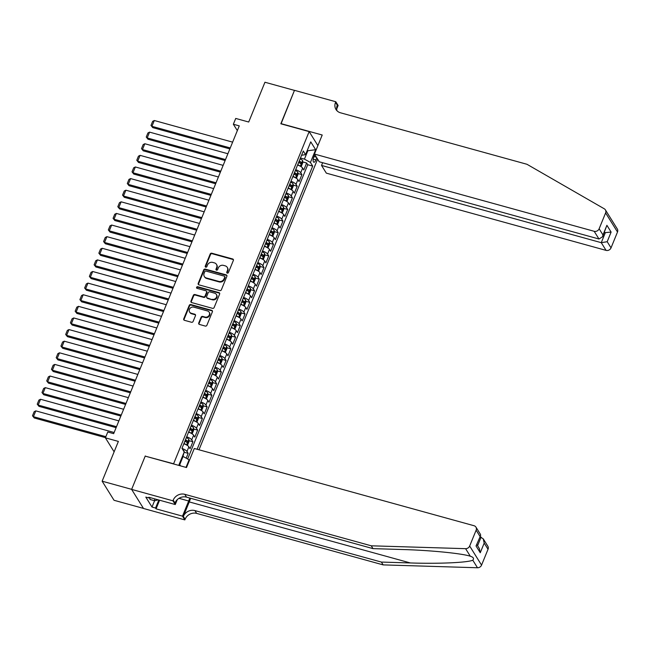 <?xml version="1.0" encoding="UTF-8"?>
<svg xmlns="http://www.w3.org/2000/svg" width="650" height="650" viewBox="0 0 650 650"><rect width="100%" height="100%" fill="white"/><g stroke="black" fill="none" stroke-linecap="round" stroke-linejoin="round"><path stroke-width="0.97" d="M227.281 273.122A0.902 0.796 -31.9 0 0 228.418 272.545L233.358 260.431A1.284 1.137 -31.9 0 0 232.668 258.968L211.811 253.216A1.284 1.137 -31.9 0 0 210.186 254.036L205.246 266.151A0.902 0.796 -31.9 0 0 205.733 267.166A0.902 0.796 -31.9 0 0 206.862 266.598L207.504 265.029A4.119 3.648 -31.9 0 1 212.704 262.405L214.443 262.884A4.119 3.648 -31.9 0 1 216.45 264.347A4.119 3.648 -31.9 0 1 216.661 267.556L216.019 269.124A0.902 0.796 -31.9 0 0 216.507 270.14A0.902 0.796 -31.9 0 0 217.644 269.571L218.278 268.003A4.119 3.648 -31.9 0 1 223.478 265.379L225.217 265.858A4.119 3.648 -31.9 0 1 227.224 267.329A4.119 3.648 -31.9 0 1 227.435 270.53L226.793 272.098A0.902 0.796 -31.9 0 0 227.281 273.122M198.737 322.985A1.284 1.137 -31.9 0 0 199.436 324.447L205.286 326.064A1.284 1.137 -31.9 0 0 206.911 325.244L212.396 311.789A1.284 1.137 -31.9 0 0 211.705 310.326L190.848 304.574A1.284 1.137 -31.9 0 0 189.231 305.394L183.739 318.841A1.284 1.137 -31.9 0 0 184.429 320.304L191.498 322.254A1.284 1.137 -31.9 0 0 193.123 321.433L195.471 315.681A1.284 1.137 -31.9 0 0 194.781 314.218L191.271 313.251A3.445 3.055 -31.9 0 1 193.765 307.149L207.488 310.944A3.445 3.055 -31.9 0 1 205.002 317.046L202.711 316.412A1.284 1.137 -31.9 0 0 201.094 317.233L198.737 322.985L199.062 323.505A1.284 1.137 -31.9 0 0 199.006 324.22M145.421 456.186L173.599 463.775L309.156 131.601L280.832 123.784L294.458 90.391L264.948 82.241L248.714 122.021L235.731 118.438L233.358 124.247L239.265 125.872L113.661 433.656L107.762 432.023L105.389 437.832L114.124 451.839M145.275 455.951L131.649 489.344L102.139 481.195L118.373 441.415L105.389 437.832M219.757 290.607A1.284 1.137 -31.9 0 0 221.382 289.786L226.866 276.331A1.284 1.137 -31.9 0 0 226.176 274.877L205.319 269.116A1.284 1.137 -31.9 0 0 203.694 269.937L198.209 283.392A1.284 1.137 -31.9 0 0 198.9 284.846L219.757 290.607M219.635 294.06L214.143 307.515A1.284 1.137 -31.9 0 1 212.518 308.336L191.669 302.575A1.284 1.137 -31.9 0 1 190.97 301.121L193.318 295.36A1.284 1.137 -31.9 0 1 194.943 294.539L203.401 296.879A1.284 1.137 -31.9 0 0 205.026 296.059L206.586 292.24A1.284 1.137 -31.9 0 0 205.896 290.777L197.088 288.348A0.902 0.796 -31.9 0 1 197.738 286.748L218.936 292.606A1.284 1.137 -31.9 0 1 219.635 294.06M143.471 508.406L114.034 500.281L102.139 481.195M186.192 458.185L188.167 453.359L184.202 452.27M182.008 448.435A5.249 1.536 22.2 0 1 186.989 451.474L188.882 446.834L190.06 448.711L192.904 441.748L188.947 440.651M186.688 436.792A5.249 1.536 22.2 0 1 191.726 439.863L193.627 435.216L194.797 437.101L197.641 430.129L193.684 429.041M191.425 425.181A5.249 1.536 22.2 0 1 196.471 428.244L198.364 423.605L199.542 425.482L202.386 418.519L198.421 417.422M196.162 413.571A5.249 1.536 22.2 0 1 201.207 416.634L203.101 411.986L204.279 413.871L207.123 406.9L203.166 405.811M200.907 401.952A5.249 1.536 22.2 0 1 205.944 405.023L207.846 400.376L209.016 402.252L211.859 395.289L207.903 394.192M205.644 390.341A5.249 1.536 22.2 0 1 210.689 393.404L212.582 388.757L213.761 390.642L216.604 383.671L212.639 382.582M210.381 378.723A5.249 1.536 22.2 0 1 215.426 381.794L217.328 377.146L218.498 379.031L221.341 372.06L217.384 370.963M215.126 367.112A5.249 1.536 22.2 0 1 220.171 370.175L222.064 365.527L223.234 367.412L226.078 360.441L222.121 359.352M219.863 355.493A5.249 1.536 22.2 0 1 224.908 358.564L226.801 353.917L227.979 355.802L230.823 348.831L226.866 347.734M224.599 343.882A5.249 1.536 22.2 0 1 229.645 346.946L231.546 342.298L232.716 344.183L235.56 337.212L231.603 336.123M229.344 332.264A5.249 1.536 22.2 0 1 234.39 335.335L236.283 330.688L237.453 332.572L240.297 325.601L236.34 324.504M234.081 320.653A5.249 1.536 22.2 0 1 239.127 323.716L241.02 319.069L242.198 320.954L245.042 313.991L241.085 312.894M238.818 309.034A5.249 1.536 22.2 0 1 243.864 312.106L245.765 307.458L246.935 309.343L249.779 302.372L245.822 301.283M243.563 297.424A5.249 1.536 22.2 0 1 248.609 300.487L250.502 295.848L251.672 297.724L254.516 290.761L250.559 289.664M248.3 285.805A5.249 1.536 22.2 0 1 253.346 288.876L255.239 284.229L256.417 286.114L259.261 279.142L255.304 278.054M253.045 274.194A5.249 1.536 22.2 0 1 258.082 277.257L259.984 272.618L261.154 274.495L263.998 267.532L260.041 266.435M257.782 262.584A5.249 1.536 22.2 0 1 262.827 265.647L264.721 260.999L265.899 262.884L268.743 255.913L264.777 254.824M262.519 250.965A5.249 1.536 22.2 0 1 267.564 254.036L269.457 249.389L270.636 251.266L273.479 244.303L269.523 243.206M267.264 239.354A5.249 1.536 22.2 0 1 272.301 242.418L274.202 237.77L275.373 239.655L278.216 232.684L274.259 231.595M272.001 227.736A5.249 1.536 22.2 0 1 277.046 230.807L278.939 226.159L280.118 228.036L282.961 221.073L278.996 219.976M276.738 216.125A5.249 1.536 22.2 0 1 281.783 219.188L283.676 214.541L284.854 216.426L287.698 209.454L283.741 208.366M281.483 204.506A5.249 1.536 22.2 0 1 286.52 207.577L288.421 202.93L289.591 204.815L292.435 197.844L288.478 196.747M286.219 192.896A5.249 1.536 22.2 0 1 291.265 195.959L293.158 191.311L294.336 193.196L297.18 186.225L293.215 185.136M290.956 181.277A5.249 1.536 22.2 0 1 296.002 184.348L297.903 179.701L299.073 181.586L301.917 174.614L300.747 172.729A5.249 1.536 -157.8 0 0 295.701 169.666M297.96 173.518L301.917 174.614M314.779 154.602L313.909 156.715A4.071 1.463 105.4 0 0 313.828 162.232A4.071 1.463 105.4 0 0 315.908 159.916L316.769 157.796M198.998 449.784L317.606 159.136M309.156 131.601L317.891 145.608M197.129 449.272L312.691 166.099L310.44 162.484L304.436 159.12L300.454 158.023M189.442 460.354L189.101 459.818L186.006 467.391M179.538 465.603L179.002 464.75L184.218 451.977L181.968 448.362L303.298 151.036L305.549 154.643L310.765 141.871L315.656 149.711L310.44 162.484M187.647 458.997L307.734 164.726L306.654 163.004L303.81 169.967L302.64 168.082A5.249 1.536 -157.8 0 0 297.594 165.019M296.002 184.348L297.18 186.225M291.265 195.959L292.435 197.844M286.52 207.577L287.698 209.454M281.783 219.188L282.961 221.073M277.046 230.807L278.216 232.684M272.301 242.418L273.479 244.303M267.564 254.036L268.743 255.913M262.827 265.647L263.998 267.532M258.082 277.257L259.261 279.142M253.346 288.876L254.516 290.761M248.609 300.487L249.779 302.372M243.864 312.106L245.042 313.991M239.127 323.716L240.297 325.601M234.39 335.335L235.56 337.212M229.645 346.946L230.823 348.831M224.908 358.564L226.078 360.441M220.171 370.175L221.341 372.06M215.426 381.794L216.604 383.671M210.689 393.404L211.859 395.289M205.944 405.023L207.123 406.9M201.207 416.634L202.386 418.519M196.471 428.244L197.641 430.129M191.726 439.863L192.904 441.748M186.989 451.474L188.167 453.359M179.351 463.897L179.774 464.579L183.097 456.446L182.463 456.276M304.436 159.12L307.751 150.987L307.32 150.304M307.117 150.816L315.656 149.711M301.576 155.261L305.549 154.643M233.358 124.247L237.331 130.609M302.697 161.907L306.654 163.004M307.734 164.726L312.691 166.099M297.903 179.701A5.249 1.536 -157.8 0 0 292.858 176.638M293.158 191.311A5.249 1.536 -157.8 0 0 288.113 188.248M288.421 202.93A5.249 1.536 -157.8 0 0 283.376 199.859M283.676 214.541A5.249 1.536 -157.8 0 0 278.639 211.477M278.939 226.159A5.249 1.536 -157.8 0 0 273.894 223.088M274.202 237.77A5.249 1.536 -157.8 0 0 269.157 234.707M269.457 249.389A5.249 1.536 -157.8 0 0 264.42 246.318M264.721 260.999A5.249 1.536 -157.8 0 0 259.675 257.936M259.984 272.618A5.249 1.536 -157.8 0 0 254.938 269.547M255.239 284.229A5.249 1.536 -157.8 0 0 250.201 281.166M250.502 295.848A5.249 1.536 -157.8 0 0 245.456 292.776M245.765 307.458A5.249 1.536 -157.8 0 0 240.719 304.395M241.02 319.069A5.249 1.536 -157.8 0 0 235.974 316.006M236.283 330.688A5.249 1.536 -157.8 0 0 231.238 327.624M231.546 342.298A5.249 1.536 -157.8 0 0 226.501 339.235M226.801 353.917A5.249 1.536 -157.8 0 0 221.756 350.846M222.064 365.527A5.249 1.536 -157.8 0 0 217.019 362.464M217.328 377.146A5.249 1.536 -157.8 0 0 212.282 374.075M212.582 388.757A5.249 1.536 -157.8 0 0 207.537 385.694M207.846 400.376A5.249 1.536 -157.8 0 0 202.8 397.304M203.101 411.986A5.249 1.536 -157.8 0 0 198.063 408.923M198.364 423.605A5.249 1.536 -157.8 0 0 193.318 420.534M193.627 435.216A5.249 1.536 -157.8 0 0 188.581 432.152M188.882 446.834A5.249 1.536 -157.8 0 0 183.844 443.763M183.097 456.446L189.101 459.818M180.432 465.855L179.774 464.579M227.053 273.016A0.902 0.796 -31.9 0 1 227.118 272.61L227.752 271.042A4.119 3.648 -31.9 0 0 227.541 267.841L227.224 267.329M216.45 264.347L216.767 264.867A4.119 3.648 -31.9 0 1 216.978 268.068L216.336 269.636A0.902 0.796 -31.9 0 0 216.279 270.043M233.415 259.716A1.284 1.137 -31.9 0 0 232.984 259.488L212.136 253.727A1.284 1.137 -31.9 0 0 210.511 254.548L205.562 266.662A0.902 0.796 -31.9 0 0 205.506 267.069M226.923 275.616A1.284 1.137 -31.9 0 0 226.493 275.389L205.644 269.636A1.284 1.137 -31.9 0 0 204.019 270.457L198.526 283.904A1.284 1.137 -31.9 0 0 198.469 284.627M224.738 277.144A0.902 0.796 -31.9 0 0 224.25 276.12L205.944 271.066A0.902 0.796 -31.9 0 0 204.807 271.643L204.132 273.293A4.119 3.648 -31.9 0 0 204.344 276.494A4.119 3.648 -31.9 0 0 206.351 277.964L218.863 281.418A4.119 3.648 -31.9 0 0 224.063 278.793L224.738 277.144L225.054 277.656A0.902 0.796 -31.9 0 0 225.006 276.957L224.689 276.437M204.344 276.494L204.661 277.014A4.119 3.648 -31.9 0 0 206.676 278.476L206.351 277.964M225.054 277.656L224.38 279.313A4.119 3.648 -31.9 0 1 219.188 281.938L206.676 278.476M206.521 291.233L206.838 291.752A1.284 1.137 -31.9 0 1 206.911 292.752L205.351 296.571A1.284 1.137 -31.9 0 1 203.726 297.391L195.268 295.059A1.284 1.137 -31.9 0 0 193.643 295.88L191.295 301.632A1.284 1.137 -31.9 0 0 191.238 302.356M219.692 293.345A1.284 1.137 -31.9 0 0 219.261 293.118L198.063 287.267A0.902 0.796 -31.9 0 0 196.869 288.243M212.176 299.301A3.445 3.055 -31.9 0 0 214.671 293.199L209.828 291.866A1.284 1.137 -31.9 0 0 208.211 292.687L206.651 296.506A1.284 1.137 -31.9 0 0 207.342 297.96L212.501 299.812A3.445 3.055 -31.9 0 0 216.669 294.946L216.344 294.426M206.716 297.505L207.033 298.017A1.284 1.137 -31.9 0 0 207.667 298.48L207.342 297.96M212.501 299.812L207.667 298.48M209.17 312.171L209.495 312.683A3.445 3.055 -31.9 0 1 205.327 317.558L203.036 316.924A1.284 1.137 -31.9 0 0 201.411 317.744L199.062 323.505M189.597 312.024L189.914 312.536A3.445 3.055 -31.9 0 0 191.596 313.763L191.271 313.251M195.528 314.957A1.284 1.137 -31.9 0 0 195.097 314.738L191.596 313.763M212.453 311.074A1.284 1.137 -31.9 0 0 212.03 310.846L191.173 305.086A1.284 1.137 -31.9 0 0 189.548 305.906L184.064 319.361A1.284 1.137 -31.9 0 0 184.007 320.076M300.536 166.351L301.34 166.262L302.762 162.776L302.599 160.582A3.478 1.016 -157.8 0 0 300.129 158.909L300.097 158.893M230.254 147.948L151.929 126.319L154.302 120.51L232.627 142.139M299.869 165.986A3.478 1.016 -157.8 0 0 297.757 164.718L297.724 164.702M152.734 127.611L150.995 125.409L152.734 127.611L229.864 148.907M298.626 162.5L298.659 162.508A3.478 1.016 22.2 0 1 300.739 163.751L301.308 162.362A3.478 1.016 -157.8 0 0 299.227 161.119L299.195 161.102M299 161.566A1.771 0.52 22.2 0 1 299.609 161.891L301.308 162.362M150.995 125.409L152.653 121.347L154.302 120.51M158.218 499.842L154.692 500.76L149.971 499.452L149.89 497.543M154.692 500.76L154.611 498.843M610.935 218.741L611.666 219.919M322.644 162.711L321.531 165.433L326.332 173.144L606.068 250.38L601.258 242.669L605.191 233.025L604.516 231.936M321.531 165.433L601.258 242.669L607.189 241.711L611.033 247.869L617.5 232.018L605.605 212.932A3.933 3.486 -31.9 0 0 605.402 209.877A3.933 3.486 -31.9 0 0 604.289 208.804L526.963 164.279L340.478 112.791A9.181 8.141 148.1 0 1 336.001 109.517A9.181 8.141 148.1 0 1 335.53 102.375L335.79 101.741L294.483 90.334L281.044 123.841M280.898 123.606L322.213 135.013L314.438 154.058L594.173 231.294A3.933 3.486 -31.9 0 0 599.129 228.784L605.605 212.932M335.79 101.741L338.122 105.479L336.676 109.021M314.438 154.058L319.248 161.769L598.975 239.005L594.173 231.294M605.402 209.877L617.297 228.954A3.933 3.486 148.1 0 1 617.5 232.018M611.033 247.869A3.933 3.486 148.1 0 1 606.068 250.38M337.041 110.825A9.181 8.141 148.1 0 1 337.293 105.202L335.53 102.375M604.183 232.749L611.122 232.066L607.189 241.711M599.129 228.784L602.972 234.951L602.542 236.771L598.975 239.005M602.972 234.951L606.905 225.306L602.542 236.771M488.036 549.266L484.193 543.099L483.243 538.842L487.833 546.203A3.933 3.486 148.1 0 1 488.036 549.266L481.561 565.118A3.933 3.486 148.1 0 1 477.49 567.759L383.159 564.891L381.396 562.071L194.911 510.583A9.181 8.141 -31.9 0 0 183.332 516.433L189.256 501.914A17.087 6.134 105.4 0 0 190.564 498.257M381.396 562.071L410.321 562.949C438.051 563.924 467.553 562.632 472.786 560.211C474.256 558.529 473.427 557.204 470.299 556.221L469.861 556.099M373.019 548.633L371.264 545.805L465.595 548.673L470.299 556.221C461.784 553.378 429.504 550.217 401.944 549.51L373.019 548.633L186.534 497.144A9.181 8.141 -31.9 0 0 174.956 502.994L173.192 500.167L172.933 500.809L131.625 489.401L145.202 456.129L186.509 467.529L194.285 448.484L474.021 525.72A3.933 3.486 -31.9 0 1 475.938 527.117A3.933 3.486 -31.9 0 1 476.133 530.181L469.666 546.033L481.561 565.118M383.159 564.891L196.674 513.403A9.181 8.141 -31.9 0 0 185.096 519.253L184.827 519.894L143.52 508.487L131.625 489.401M371.264 545.805L184.771 494.317A9.181 8.141 -31.9 0 0 173.192 500.167M159.583 500.216L156.065 508.852L155.545 508.024L158.819 500.004M149.589 497.461L149.338 498.071L145.803 497.096L152.002 507.049L155.545 508.024M149.338 498.071L148.826 497.25L175.264 504.546L172.933 500.809M184.827 519.894L182.504 516.149L188.687 500.996A14.763 5.297 105.4 0 0 189.751 498.03M156.065 508.852L182.504 516.149M480.098 536.811L483.243 538.842M177.271 499.639L175.264 504.546M465.595 548.673A3.933 3.486 -31.9 0 0 469.666 546.033M152.002 507.049L154.586 500.727M484.193 543.099L480.261 552.744L479.31 548.478L476.905 544.627M480.261 552.744L476.044 545.984L480.618 535.543L480.529 534.479L475.938 527.117M476.044 545.984L480.618 535.543M295.799 177.97L296.603 177.873L298.025 174.387L297.854 172.193A3.478 1.016 -157.8 0 0 295.384 170.528L295.352 170.511M225.518 159.559L147.192 137.938L149.565 132.129L227.89 153.749M295.132 177.604A3.478 1.016 -157.8 0 0 293.02 176.329L292.988 176.321M147.997 139.222L146.25 137.028L147.997 139.222L225.127 160.518M293.881 174.111L293.922 174.127A3.478 1.016 22.2 0 1 296.002 175.37L296.571 173.972A3.478 1.016 -157.8 0 0 294.491 172.729L294.45 172.713M294.263 173.184A1.771 0.52 22.2 0 1 294.873 173.509L296.571 173.972M146.25 137.028L147.916 132.966L149.565 132.129M291.054 189.581L291.866 189.491L293.288 186.006L293.118 183.812A3.478 1.016 -157.8 0 0 290.648 182.138L289.713 184.332M220.781 171.178L142.456 149.549L144.82 143.739L223.145 165.368M290.387 189.215A3.478 1.016 -157.8 0 0 288.275 187.947L288.243 187.931M143.252 150.841L141.513 148.639L143.252 150.841L220.382 172.136M289.144 185.721L289.177 185.737A3.478 1.016 22.2 0 1 291.257 186.981L291.395 187.062M291.257 186.981L291.826 185.591A3.478 1.016 -157.8 0 0 289.746 184.348M289.526 184.795A1.771 0.52 22.2 0 1 290.127 185.12L291.826 185.591M141.513 148.639L143.171 144.576L144.82 143.739M286.317 201.199L287.121 201.102L288.543 197.616L288.373 195.423A3.478 1.016 -157.8 0 0 285.911 193.757L285.878 193.741M216.036 182.788L137.711 161.168L140.083 155.358L218.408 176.979M285.651 200.834A3.478 1.016 -157.8 0 0 283.538 199.558L284.44 197.356A3.478 1.016 22.2 0 1 286.52 198.599L286.658 198.681M138.515 162.451L136.776 160.257L138.515 162.451L215.646 183.747M286.52 198.599L287.089 197.202A3.478 1.016 -157.8 0 0 285.009 195.959L284.976 195.942M284.781 196.414A1.771 0.52 22.2 0 1 285.391 196.739L287.089 197.202M136.776 160.257L138.434 156.195L140.083 155.358M281.58 212.81L282.384 212.721L283.806 209.235L283.636 207.041A3.478 1.016 -157.8 0 0 281.166 205.368L281.133 205.351M211.299 194.407L132.974 172.778L135.346 166.969L213.663 188.597M280.906 212.444A3.478 1.016 -157.8 0 0 278.801 211.177L278.769 211.161M133.778 174.07L132.031 171.868L133.778 174.07L210.909 195.366M279.662 208.951L279.703 208.967A3.478 1.016 22.2 0 1 281.783 210.21L282.352 208.821A3.478 1.016 -157.8 0 0 280.272 207.577L280.231 207.561M280.044 208.024A1.771 0.52 22.2 0 1 280.654 208.349L282.352 208.821M132.031 171.868L133.697 167.806L135.346 166.969M276.835 224.429L277.648 224.331L279.069 220.846L278.899 218.652A3.478 1.016 -157.8 0 0 276.429 216.986L275.494 219.172M206.554 206.018L128.229 184.389L130.601 178.588L208.926 200.208M276.169 224.063A3.478 1.016 -157.8 0 0 274.056 222.787L274.024 222.771M129.033 185.681L127.294 183.487L129.033 185.681L206.164 206.976M274.926 220.569L274.958 220.586A3.478 1.016 22.2 0 1 277.038 221.829L277.176 221.91M277.038 221.829L277.607 220.431A3.478 1.016 -157.8 0 0 275.527 219.188M275.308 219.643A1.771 0.52 22.2 0 1 275.909 219.968L277.607 220.431M127.294 183.487L128.952 179.416L130.601 178.588M272.098 236.039L272.902 235.942L274.324 232.464L274.154 230.271A3.478 1.016 -157.8 0 0 271.692 228.597L271.651 228.581M201.817 217.636L123.492 196.007L125.864 190.198L204.189 211.827M271.432 235.674A3.478 1.016 -157.8 0 0 269.319 234.406L270.221 232.196A3.478 1.016 22.2 0 1 272.301 233.439L272.439 233.521M124.296 197.299L122.558 195.097L124.296 197.299L201.427 218.595M272.301 233.439L272.87 232.05A3.478 1.016 -157.8 0 0 270.79 230.807L270.757 230.791M270.562 231.254A1.771 0.52 22.2 0 1 271.172 231.579L272.87 232.05M122.558 195.097L124.215 191.035L125.864 190.198M267.361 247.65L268.166 247.561L269.588 244.075L269.417 241.881A3.478 1.016 -157.8 0 0 266.947 240.207L266.914 240.199M197.08 229.247L118.755 207.618L121.119 201.817L199.444 223.438M266.687 247.293A3.478 1.016 -157.8 0 0 264.582 246.017L264.542 246.001M119.559 208.91L117.812 206.716L119.559 208.91L196.69 230.206M265.444 243.799L265.476 243.815A3.478 1.016 22.2 0 1 267.564 245.058L268.133 243.661A3.478 1.016 -157.8 0 0 266.045 242.418L266.012 242.401M265.826 242.864A1.771 0.52 22.2 0 1 266.435 243.189L268.133 243.661M117.812 206.716L119.478 202.646L121.119 201.817M262.616 259.269L263.429 259.171L264.851 255.694L264.68 253.5A3.478 1.016 -157.8 0 0 262.21 251.826L262.178 251.81M192.335 240.857L114.01 219.237L116.383 213.428L194.707 235.056M261.95 258.903A3.478 1.016 -157.8 0 0 259.838 257.636L259.805 257.619M114.814 220.529L113.076 218.327L114.814 220.529L191.945 241.824M260.707 255.409L260.739 255.426A3.478 1.016 22.2 0 1 262.819 256.669L263.388 255.279A3.478 1.016 -157.8 0 0 261.308 254.036L261.276 254.02M261.089 254.483A1.771 0.52 22.2 0 1 261.69 254.808L263.388 255.279M113.076 218.327L114.733 214.264L116.383 213.428M257.879 270.879L258.684 270.79L260.106 267.304L259.935 265.111A3.478 1.016 -157.8 0 0 257.473 263.437L257.433 263.429M187.598 252.476L109.273 230.847L111.646 225.046L189.971 246.667M257.213 270.514A3.478 1.016 -157.8 0 0 255.101 269.246L255.068 269.23M110.077 232.139L108.339 229.946L110.077 232.139L187.208 253.435M255.97 267.028L256.002 267.044A3.478 1.016 22.2 0 1 258.082 268.287L258.651 266.89A3.478 1.016 -157.8 0 0 256.571 265.647L256.539 265.631M256.344 266.094A1.771 0.52 22.2 0 1 256.953 266.419L258.651 266.89M108.339 229.946L109.996 225.875L111.646 225.046M253.143 282.498L253.947 282.401L255.369 278.915L255.198 276.729A3.478 1.016 -157.8 0 0 252.728 275.056L252.696 275.039M182.861 264.087L104.536 242.466L106.901 236.657L185.226 258.286M252.468 282.132A3.478 1.016 -157.8 0 0 250.364 280.865L250.323 280.849M105.341 243.75L103.594 241.556L105.341 243.75L182.471 265.046M251.225 278.639L251.257 278.655A3.478 1.016 22.2 0 1 253.346 279.898L253.914 278.509A3.478 1.016 -157.8 0 0 251.826 277.257L251.794 277.249M251.607 277.713A1.771 0.52 22.2 0 1 252.216 278.037L253.914 278.509M103.594 241.556L105.251 237.494L106.901 236.657M248.398 294.109L249.21 294.019L250.632 290.534L250.461 288.34A3.478 1.016 -157.8 0 0 247.991 286.666L247.057 288.86M178.116 275.706L99.791 254.077L102.164 248.276L180.489 269.896M247.731 293.743A3.478 1.016 -157.8 0 0 245.619 292.476L245.586 292.459M100.596 255.369L98.857 253.175L100.596 255.369L177.726 276.664M246.488 290.257L246.521 290.266A3.478 1.016 22.2 0 1 248.601 291.517L248.739 291.59M248.601 291.517L249.169 290.119A3.478 1.016 -157.8 0 0 247.089 288.876M246.87 289.323A1.771 0.52 22.2 0 1 247.471 289.648L249.169 290.119M98.857 253.175L100.514 249.104L102.164 248.276M243.661 305.727L244.465 305.63L245.887 302.144L245.716 299.951A3.478 1.016 -157.8 0 0 243.254 298.285L243.214 298.269M173.379 287.316L95.054 265.696L97.427 259.886L175.752 281.515M242.994 305.362A3.478 1.016 -157.8 0 0 240.882 304.094L241.784 301.884A3.478 1.016 22.2 0 1 243.864 303.127L244.002 303.209M95.859 266.979L94.12 264.786L95.859 266.979L172.989 288.275M243.864 303.127L244.432 301.738A3.478 1.016 -157.8 0 0 242.352 300.487L242.32 300.479M242.125 300.942A1.771 0.52 22.2 0 1 242.734 301.267L244.432 301.738M94.12 264.786L95.778 260.723L97.427 259.886M238.916 317.338L239.728 317.249L241.15 313.763L240.979 311.569A3.478 1.016 -157.8 0 0 238.509 309.896L238.477 309.879M168.643 298.935L90.317 277.306L92.682 271.497L171.007 293.126M238.249 316.973A3.478 1.016 -157.8 0 0 236.145 315.705L236.104 315.689M91.122 278.598L89.375 276.396L91.122 278.598L168.244 299.894M237.006 313.487L237.039 313.495A3.478 1.016 22.2 0 1 239.127 314.746L239.696 313.349A3.478 1.016 -157.8 0 0 237.607 312.106L237.575 312.089M237.388 312.553A1.771 0.52 22.2 0 1 237.989 312.877L239.696 313.349M89.375 276.396L91.032 272.334L92.682 271.497M234.179 328.957L234.983 328.859L236.405 325.374L236.243 323.18A3.478 1.016 -157.8 0 0 233.773 321.514L232.838 323.7M163.898 310.546L85.572 288.925L87.945 283.116L166.27 304.736M233.512 328.591A3.478 1.016 -157.8 0 0 231.4 327.316L231.368 327.308M86.377 290.209L84.638 288.015L86.377 290.209L163.507 311.504M232.269 325.098L232.302 325.114A3.478 1.016 22.2 0 1 234.382 326.357L234.52 326.438M234.382 326.357L234.951 324.959A3.478 1.016 -157.8 0 0 232.871 323.716M232.643 324.171A1.771 0.52 22.2 0 1 233.252 324.496L234.951 324.959M84.638 288.015L86.296 283.952L87.945 283.116M229.442 340.567L230.246 340.478L231.668 336.993L231.498 334.799A3.478 1.016 -157.8 0 0 229.028 333.125L228.995 333.109M159.161 322.164L80.836 300.536L83.208 294.726L161.533 316.355M228.776 340.202A3.478 1.016 -157.8 0 0 226.663 338.934L227.565 336.724A3.478 1.016 22.2 0 1 229.645 337.967L229.783 338.049M81.64 301.827L79.901 299.626L81.64 301.827L158.771 323.123M229.645 337.967L230.214 336.578A3.478 1.016 -157.8 0 0 228.134 335.335L228.093 335.319M227.906 335.782A1.771 0.52 22.2 0 1 228.516 336.107L230.214 336.578M79.901 299.626L81.559 295.563L83.208 294.726M224.697 352.186L225.509 352.089L226.931 348.603L226.761 346.409A3.478 1.016 -157.8 0 0 224.291 344.744L224.258 344.727M154.424 333.775L76.099 312.154L78.463 306.345L156.788 327.966M224.031 351.821A3.478 1.016 -157.8 0 0 221.918 350.545L221.886 350.537M76.903 313.438L75.156 311.244L76.903 313.438L154.026 334.734M222.787 348.327L222.82 348.343A3.478 1.016 22.2 0 1 224.9 349.586L225.469 348.189A3.478 1.016 -157.8 0 0 223.389 346.946L223.356 346.929M223.169 347.401A1.771 0.52 22.2 0 1 223.771 347.726L225.469 348.189M75.156 311.244L76.814 307.182L78.463 306.345M219.96 363.797L220.764 363.707L222.186 360.222L222.024 358.028A3.478 1.016 -157.8 0 0 219.554 356.354L219.521 356.338M149.679 345.394L71.354 323.765L73.726 317.956L152.051 339.584M219.294 363.431A3.478 1.016 -157.8 0 0 217.181 362.164L217.149 362.148M72.158 325.057L70.419 322.855L72.158 325.057L149.289 346.352M218.051 359.938L218.083 359.954A3.478 1.016 22.2 0 1 220.163 361.197L220.732 359.808A3.478 1.016 -157.8 0 0 218.652 358.564L218.619 358.548M218.424 359.011A1.771 0.52 22.2 0 1 219.034 359.336L220.732 359.808M70.419 322.855L72.077 318.793L73.726 317.956M215.223 375.416L216.028 375.318L217.449 371.832L217.279 369.639A3.478 1.016 -157.8 0 0 214.809 367.973L214.776 367.957M144.942 357.004L66.617 335.376L68.989 329.574L147.314 351.195M214.557 375.05A3.478 1.016 -157.8 0 0 212.444 373.774L212.412 373.758M67.421 336.668L65.674 334.474L67.421 336.668L144.552 357.963M213.306 371.556L213.346 371.572A3.478 1.016 22.2 0 1 215.426 372.816L215.995 371.418A3.478 1.016 -157.8 0 0 213.915 370.175L213.874 370.159M213.688 370.63A1.771 0.52 22.2 0 1 214.297 370.955L215.995 371.418M65.674 334.474L67.34 330.403L68.989 329.574M210.478 387.026L211.291 386.929L212.713 383.451L212.542 381.257A3.478 1.016 -157.8 0 0 210.072 379.584L210.039 379.567M140.205 368.623L61.88 346.994L64.244 341.185L142.569 362.814M209.812 386.661A3.478 1.016 -157.8 0 0 207.699 385.393L207.667 385.377M62.676 348.286L60.938 346.084L62.676 348.286L139.807 369.582M208.569 383.167L208.601 383.183A3.478 1.016 22.2 0 1 210.681 384.426L211.25 383.037A3.478 1.016 -157.8 0 0 209.17 381.794L209.137 381.777M208.951 382.241A1.771 0.52 22.2 0 1 209.552 382.566L211.25 383.037M60.938 346.084L62.595 342.022L64.244 341.185M205.741 398.637L206.546 398.548L207.968 395.062L207.797 392.868A3.478 1.016 -157.8 0 0 205.335 391.202L205.303 391.186M135.46 380.234L57.135 358.605L59.507 352.804L137.832 374.424M205.075 398.279A3.478 1.016 -157.8 0 0 202.963 397.004L202.93 396.988M57.939 359.897L56.201 357.703L57.939 359.897L135.07 381.192M203.832 394.786L203.864 394.802A3.478 1.016 22.2 0 1 205.944 396.045L206.513 394.648A3.478 1.016 -157.8 0 0 204.433 393.404L204.401 393.388M204.206 393.851A1.771 0.52 22.2 0 1 204.815 394.176L206.513 394.648M56.201 357.703L57.858 353.632L59.507 352.804M201.004 410.256L201.809 410.158L203.231 406.681L203.06 404.487A3.478 1.016 -157.8 0 0 200.59 402.813L200.558 402.797M130.723 391.844L52.398 370.224L54.771 364.414L133.088 386.043M200.33 409.89A3.478 1.016 -157.8 0 0 198.226 408.623L199.127 406.412A3.478 1.016 22.2 0 1 201.207 407.656L201.338 407.737M53.203 371.516L51.456 369.314L53.203 371.516L130.333 392.811M201.207 407.656L201.776 406.266A3.478 1.016 -157.8 0 0 199.696 405.023L199.656 405.007M199.469 405.47A1.771 0.52 22.2 0 1 200.078 405.795L201.776 406.266M51.456 369.314L53.121 365.251L54.771 364.414M196.259 421.866L197.072 421.777L198.494 418.291L198.323 416.098A3.478 1.016 -157.8 0 0 195.853 414.424L195.821 414.416M125.978 403.463L47.653 381.834L50.026 376.033L128.351 397.654M195.593 421.509A3.478 1.016 -157.8 0 0 193.481 420.233L193.448 420.217M48.458 383.126L46.719 380.933L48.458 383.126L125.588 404.422M194.35 418.015L194.382 418.031A3.478 1.016 22.2 0 1 196.463 419.274L197.031 417.877A3.478 1.016 -157.8 0 0 194.951 416.634L194.919 416.618M194.732 417.081A1.771 0.52 22.2 0 1 195.333 417.406L197.031 417.877M46.719 380.933L48.376 376.862L50.026 376.033M191.523 433.485L192.327 433.387L193.749 429.902L193.578 427.716A3.478 1.016 -157.8 0 0 191.116 426.043L191.076 426.026M121.241 415.074L42.916 393.453L45.289 387.644L123.614 409.273M190.856 433.119A3.478 1.016 -157.8 0 0 188.744 431.852L188.711 431.836M43.721 394.745L41.982 392.543L43.721 394.745L120.851 416.032M189.613 429.626L189.646 429.642A3.478 1.016 22.2 0 1 191.726 430.885L192.294 429.496A3.478 1.016 -157.8 0 0 190.214 428.244L190.182 428.236M189.987 428.699A1.771 0.52 22.2 0 1 190.596 429.024L192.294 429.496M41.982 392.543L43.639 388.481L45.289 387.644M186.786 445.096L187.59 445.006L189.012 441.521L188.841 439.327A3.478 1.016 -157.8 0 0 186.371 437.653L186.339 437.645M116.504 426.692L38.179 405.064L40.544 399.262L118.869 420.883M186.111 444.73A3.478 1.016 -157.8 0 0 184.007 443.462L183.966 443.446M38.984 406.356L37.237 404.162L38.984 406.356L116.114 427.651M184.868 441.244L184.901 441.253A3.478 1.016 22.2 0 1 186.989 442.504L187.558 441.106A3.478 1.016 -157.8 0 0 185.469 439.863L186.371 437.653M185.25 440.31A1.771 0.52 22.2 0 1 185.859 440.635L187.558 441.106M37.237 404.162L38.903 400.091L40.544 399.262M184.178 451.913L184.104 450.938A3.478 1.016 -157.8 0 0 182.959 449.962M105.861 436.678L33.434 416.683L35.807 410.873L114.132 432.502M34.239 417.966L32.5 415.773L34.239 417.966L105.471 437.637M182.934 456.406L184.186 452.043M32.5 415.773L34.157 411.71L35.807 410.873M300.747 172.729L302.64 168.082M313.983 156.544L316.404 157.211M313.235 159.177L315.908 159.916M227.752 271.042L227.435 270.53M216.336 269.636L216.019 269.124M216.978 268.068L216.661 267.556M205.562 266.662L205.246 266.151M210.511 254.548L210.186 254.036M212.136 253.727L211.811 253.216M232.984 259.488L232.668 258.968M227.118 272.61L226.793 272.098M198.526 283.904L198.209 283.392M204.019 270.457L203.694 269.937M205.644 269.636L205.319 269.116M226.493 275.389L226.176 274.877M219.188 281.938L218.863 281.418M224.38 279.313L224.063 278.793M191.295 301.632L190.97 301.121M193.643 295.88L193.318 295.36M195.268 295.059L194.943 294.539M203.726 297.391L203.401 296.879M205.351 296.571L205.026 296.059M206.911 292.752L206.586 292.24M198.063 287.267L197.738 286.748M219.261 293.118L218.936 292.606M201.411 317.744L201.094 317.233M203.036 316.924L202.711 316.412M205.327 317.558L205.002 317.046M195.097 314.738L194.781 314.218M184.064 319.361L183.739 318.841M189.548 305.906L189.231 305.394M191.173 305.086L190.848 304.574M212.03 310.846L211.705 310.326M300.316 166.229L302.599 160.639M299.227 161.119L300.129 158.909M297.757 164.718L298.659 162.508M606.905 225.306L611.122 232.066M410.321 562.949L189.256 501.914M186.534 497.144L184.771 494.317M194.911 510.583L196.674 513.403M479.976 536.347L476.133 530.181M477.49 567.759L472.786 560.211M183.332 516.433L185.096 519.253M178.994 498.323L188.687 500.996M477.587 545.716L481.106 537.095M295.579 177.84L297.863 172.25M294.491 172.729L295.384 170.528M293.02 176.329L293.922 174.127M290.842 189.459L293.118 183.869M288.275 187.947L289.177 185.737M286.098 201.069L288.381 195.479M285.009 195.959L285.911 193.757M281.361 212.688L283.644 207.098M280.272 207.577L281.166 205.368M278.801 211.177L279.703 208.967M276.616 224.299L278.899 218.709M274.056 222.787L274.958 220.586M271.879 235.918L274.162 230.319M270.79 230.807L271.692 228.597M267.142 247.528L269.425 241.938M266.045 242.418L266.947 240.207M264.582 246.017L265.476 243.815M262.397 259.147L264.68 253.549M261.308 254.036L262.21 251.826M259.838 257.636L260.739 255.426M257.66 270.757L259.943 265.168M256.571 265.647L257.473 263.437M255.101 269.246L256.002 267.044M252.923 282.376L255.206 276.778M251.826 277.257L252.728 275.056M250.364 280.865L251.257 278.655M248.178 293.987L250.461 288.397M245.619 292.476L246.521 290.266M243.441 305.606L245.724 300.007M242.352 300.487L243.254 298.285M238.704 317.216L240.988 311.626M237.607 312.106L238.509 309.896M236.145 315.705L237.039 313.495M233.959 328.827L236.243 323.237M231.4 327.316L232.302 325.114M229.222 340.446L231.506 334.856M228.134 335.335L229.028 333.125M224.486 352.056L226.761 346.466M223.389 346.946L224.291 344.744M221.918 350.545L222.82 348.343M219.741 363.675L222.024 358.085M218.652 358.564L219.554 356.354M217.181 362.164L218.083 359.954M215.004 375.286L217.287 369.696M213.915 370.175L214.809 367.973M212.444 373.774L213.346 371.572M210.267 386.904L212.542 381.306M209.17 381.794L210.072 379.584M207.699 385.393L208.601 383.183M205.522 398.515L207.805 392.925M204.433 393.404L205.335 391.202M202.963 397.004L203.864 394.802M200.785 410.134L203.068 404.536M199.696 405.023L200.59 402.813M196.04 421.744L198.323 416.154M194.951 416.634L195.853 414.424M193.481 420.233L194.382 418.031M191.303 433.363L193.586 427.765M190.214 428.244L191.116 426.043M188.744 431.852L189.646 429.642M186.566 444.974L188.849 439.384M184.007 443.462L184.901 441.253M183.909 451.482L184.104 450.994"/></g></svg>
